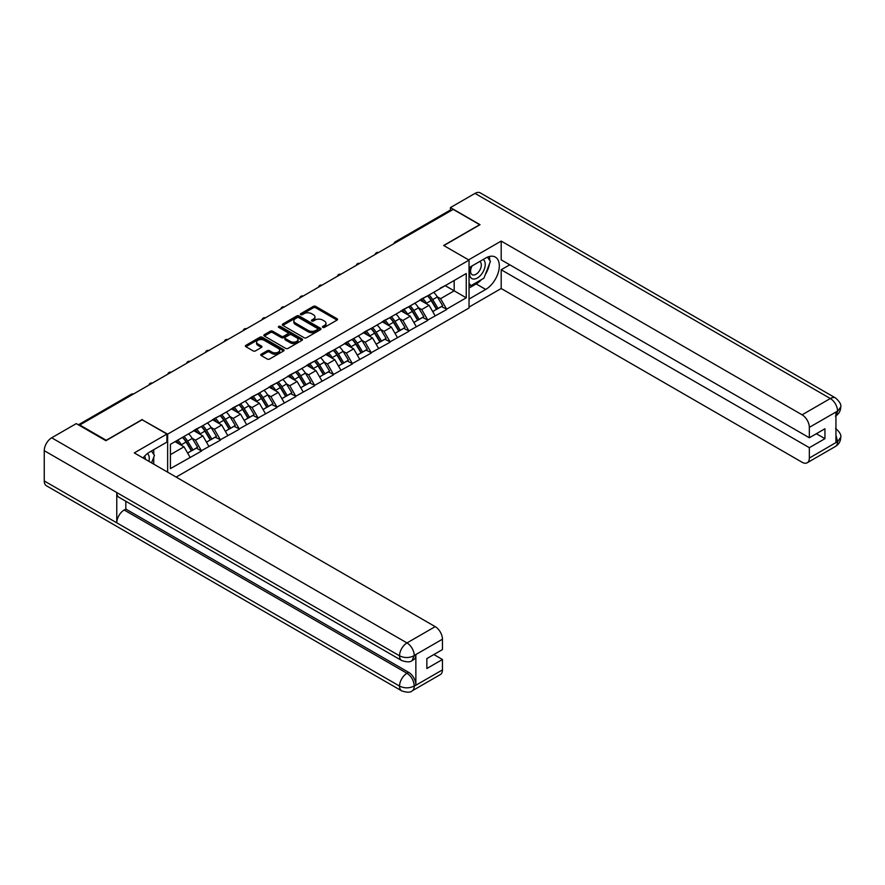 <?xml version="1.0" encoding="UTF-8"?>
<svg xmlns="http://www.w3.org/2000/svg" width="885" height="885" viewBox="0 0 885 885"><rect width="100%" height="100%" fill="white"/><g stroke="black" fill="none" stroke-linecap="round" stroke-linejoin="round"><path stroke-width="1.33" d="M322.782 327.373A1.173 0.675 0 0 0 324.441 327.373L337.041 320.093A1.681 0.973 0 0 0 337.539 319.408A1.681 0.973 0 0 0 337.041 318.722L315.691 306.398A1.681 0.973 0 0 0 313.323 306.398L300.723 313.677A1.173 0.675 0 0 0 302.382 314.64L304.009 313.688A5.365 3.097 0 0 1 311.597 313.688L313.378 314.717A5.365 3.097 0 0 1 314.949 316.907A5.365 3.097 0 0 1 313.378 319.098L311.752 320.049A1.173 0.675 0 0 0 313.412 321.001L315.038 320.06A5.365 3.097 0 0 1 322.638 320.06L324.408 321.089A5.365 3.097 0 0 1 325.99 323.279A5.365 3.097 0 0 1 324.408 325.47L322.782 326.41A1.173 0.675 0 0 0 322.782 327.373L322.782 326.41M261.241 354.199A1.681 0.973 0 0 0 260.754 354.885A1.681 0.973 0 0 0 261.241 355.571L267.237 359.033A1.681 0.973 0 0 0 269.604 359.033L283.609 350.947A1.681 0.973 0 0 0 284.096 350.261A1.681 0.973 0 0 0 283.609 349.575L262.259 337.251A1.681 0.973 0 0 0 259.88 337.251L245.886 345.338A1.681 0.973 0 0 0 245.388 346.013A1.681 0.973 0 0 0 245.886 346.699L253.121 350.88A1.681 0.973 0 0 0 255.488 350.88L261.484 347.418A1.681 0.973 0 0 0 261.971 346.732A1.681 0.973 0 0 0 261.484 346.057L257.9 343.977A4.491 2.589 0 0 1 256.584 342.152A4.491 2.589 0 0 1 259.349 339.751A4.491 2.589 0 0 1 264.239 340.316L278.299 348.436A4.491 2.589 0 0 1 279.616 350.261A4.491 2.589 0 0 1 276.839 352.661A4.491 2.589 0 0 1 271.949 352.097L269.604 350.748A1.681 0.973 0 0 0 267.237 350.748L261.241 354.199L261.241 355.571M142.264 419.49L106.244 440.276L79.783 424.999L453.209 209.402L479.67 224.679L443.662 245.477L469.039 260.124L167.641 434.137L142.264 419.833M304.13 337.727A1.681 0.973 0 0 0 306.498 337.727L320.503 329.651A1.681 0.973 0 0 0 320.99 328.966A1.681 0.973 0 0 0 320.503 328.28L299.141 315.956A1.681 0.973 0 0 0 296.774 315.956L282.78 324.032A1.681 0.973 0 0 0 282.282 324.718A1.681 0.973 0 0 0 282.78 325.403L304.13 337.727M279.151 327.627A1.173 0.675 0 0 1 280.346 327.793L280.346 326.399L302.05 338.933A1.681 0.973 0 0 1 302.548 339.619A1.681 0.973 0 0 1 302.05 340.305L288.056 348.38A1.681 0.973 0 0 1 285.678 348.38L264.327 336.057L270.323 332.616L270.323 331.222L264.327 334.685A1.681 0.973 0 0 0 263.841 335.371A1.681 0.973 0 0 0 264.327 336.057L264.327 334.685M270.323 332.616A1.681 0.973 0 0 1 272.691 332.616L272.691 331.222A1.681 0.973 0 0 0 270.323 331.222M272.691 331.222L281.353 336.223A1.681 0.973 0 0 0 283.72 336.223L287.702 333.933A1.681 0.973 0 0 0 288.189 333.247A1.681 0.973 0 0 0 287.702 332.561L278.686 327.35A1.173 0.675 0 0 1 280.346 326.399M167.641 472.159L167.641 434.137M176.159 477.081L469.039 307.991L469.039 260.124M182.465 437.367A11.45 6.615 -120 0 1 186.381 441.958L191.724 450.764L196.37 448.075L201.537 451.062L195.496 440.177L192.145 438.241M201.537 451.062L170.418 468.608L170.418 444.325L466.251 273.52L466.251 297.802L446.615 309.142L440.575 298.676L437.223 296.74M427.543 295.878A11.45 6.615 -120 0 1 431.471 300.458L436.803 309.263L441.46 306.586L446.615 309.142M446.615 309.562L427.765 320.027L421.725 309.562L418.373 307.626M408.693 306.752A11.45 6.615 -120 0 1 412.609 311.343L417.952 320.149L422.599 317.461L427.765 320.027M427.765 320.447L408.914 330.913L402.874 320.447L399.522 318.512M389.842 317.638A11.45 6.615 -120 0 1 393.759 322.228L399.102 331.034L403.748 328.346L408.914 330.913M408.914 331.333L390.064 341.798L384.013 331.333L380.672 329.397M370.992 328.523A11.45 6.615 -120 0 1 374.908 333.114L380.24 341.92L384.898 339.232L390.064 341.798M390.064 342.218L371.213 352.684L365.162 342.218L361.821 340.283M352.141 339.409A11.45 6.615 -120 0 1 356.058 343.988L361.39 352.805L366.047 350.117L371.213 352.684M371.213 353.104L352.352 363.569L346.312 353.104L342.971 351.168M333.28 350.294A11.45 6.615 -120 0 1 337.207 354.874L342.539 363.691L347.197 361.003L352.352 363.569M352.352 363.978L333.501 374.444L327.461 363.978L324.109 362.053M314.429 361.18A11.45 6.615 -120 0 1 318.357 365.759L323.689 374.576L328.346 371.888L333.501 374.444M333.501 374.864L314.651 385.329L308.611 374.864L305.259 372.939M295.579 372.065A11.45 6.615 -120 0 1 299.495 376.645L304.838 385.462L309.484 382.774L314.651 385.329M314.651 385.749L295.8 396.214L289.76 385.749L286.408 383.824M276.728 382.951A11.45 6.615 -120 0 1 280.645 387.53L285.988 396.347L290.634 393.659L295.8 396.214M295.8 396.635L276.95 407.1L270.898 396.635L267.558 394.699M257.878 393.836A11.45 6.615 -120 0 1 261.794 398.416L267.126 407.222L271.784 404.545L276.95 407.1M276.95 407.52L258.088 417.985L252.048 407.52L248.707 405.584M239.016 404.722A11.45 6.615 -120 0 1 242.944 409.301L248.276 418.107L252.933 415.43L258.088 417.985M258.088 418.406L239.238 428.871L233.197 418.406L229.846 416.47M220.166 415.596A11.45 6.615 -120 0 1 224.093 420.187L229.425 428.993L234.082 426.305L239.238 428.871M239.238 429.291L220.387 439.756L214.347 429.291L210.995 427.355M201.315 426.481A11.45 6.615 -120 0 1 205.232 431.072L210.575 439.878L215.221 437.19L220.387 439.756M220.387 440.177L201.537 450.642M195.131 429.634L201.537 426.36M195.496 440.177L202.864 435.918L193.561 430.541M208.904 446.383L202.864 435.918M213.982 418.749L220.387 415.474M214.347 429.291L221.715 425.032L212.411 419.656M227.755 435.497L221.715 425.032M232.832 407.874L239.238 404.589M233.197 418.406L240.565 414.147L231.262 408.781M246.616 424.612L240.565 414.147M251.683 396.989L258.088 393.703M252.048 407.52L259.427 403.261L250.112 397.896M265.467 413.726L259.427 403.261M270.544 386.103L276.95 382.818M270.898 396.635L278.277 392.376L268.974 387.01M284.317 402.841L278.277 392.376M289.395 375.218L295.8 371.932M289.76 385.749L297.128 381.49L287.824 376.125M303.168 391.966L297.128 381.49M308.245 364.332L314.651 361.047M308.611 374.864L315.978 370.616L306.675 365.24M322.018 381.081L315.978 370.616M327.096 353.447L333.501 350.172M327.461 363.978L334.829 359.73L325.525 354.354M340.88 370.195L334.829 359.73M345.947 342.561L352.352 339.287M346.312 353.104L353.679 348.845L344.376 343.469M359.73 359.31L353.679 348.845M364.808 331.676L371.213 328.401M365.162 342.218L372.541 337.959L363.226 332.583M378.581 348.424L372.541 337.959M383.659 320.79L390.064 317.516M384.013 331.333L391.391 327.074L382.088 321.697M397.431 337.539L391.391 327.074M402.509 309.905L408.914 306.63M402.874 320.447L410.242 316.188L400.938 310.812M416.282 326.653L410.242 316.188M421.36 299.03L427.765 295.745M421.725 309.562L429.092 305.303L419.789 299.938M435.132 315.768L429.092 305.303M451.394 210.453L396.646 242.059M395.872 242.501A2.566 1.482 120 0 1 396.524 241.992A2.566 1.482 60 0 0 395.241 241.859L449.989 210.254A2.566 1.482 60 0 1 451.273 210.376M440.21 288.145L446.615 284.859M440.575 298.676L454.171 290.822L454.171 280.501L466.251 273.52M445.232 285.667L466.251 297.802M79.783 424.999L79.783 425.63M170.418 454.647L184.014 446.803L175.064 441.637M190.054 457.268L184.014 446.803M431.205 300.657L431.803 301.011M412.344 311.542L412.952 311.885M393.493 322.428L394.091 322.771M374.643 333.313L375.24 333.656M355.792 344.199L356.389 344.542M336.942 355.084L337.539 355.427M318.091 365.97L318.688 366.313M299.23 376.855L299.827 377.198M280.379 387.741L280.976 388.084M261.529 398.615L262.126 398.969M242.678 409.501L243.275 409.855M223.828 420.386L224.425 420.729M204.966 431.272L205.574 431.615M186.115 442.157L186.713 442.5M323.246 327.538L324.408 326.864A5.365 3.097 0 0 0 325.99 324.673L325.99 323.279M314.949 316.907L314.949 318.312A5.365 3.097 0 0 1 313.378 320.503L312.217 321.166M337.041 318.722L337.041 320.093L315.691 307.792A1.681 0.973 0 0 0 313.323 307.792L301.188 314.794M320.503 328.28L320.503 329.651L299.141 317.35A1.681 0.973 0 0 0 296.774 317.35L282.802 325.415M317.527 329.441A1.173 0.675 0 0 0 317.527 328.49L298.787 317.66A1.173 0.675 0 0 0 297.128 317.66L295.413 318.655A5.365 3.097 0 0 0 293.842 320.846A5.365 3.097 0 0 0 295.413 323.036L308.223 330.437A5.365 3.097 0 0 0 315.812 330.437L317.527 329.441L317.527 330.835A1.173 0.675 0 0 0 317.881 330.359L317.881 328.966M293.842 320.846L293.842 322.24A5.365 3.097 0 0 0 295.413 324.441L295.413 323.036M317.527 330.835L315.812 331.831A5.365 3.097 0 0 1 308.223 331.831L295.413 324.441M272.691 332.616L281.353 337.616A1.681 0.973 0 0 0 283.72 337.616L287.702 335.327A1.681 0.973 0 0 0 288.189 334.641L288.189 333.247M280.346 327.793L302.028 340.316M290.335 341.411A4.491 2.589 0 0 0 295.225 341.975A4.491 2.589 0 0 0 298.002 339.586A4.491 2.589 0 0 0 296.685 337.749L291.729 334.884A1.681 0.973 0 0 0 289.362 334.884L285.39 337.185A1.681 0.973 0 0 0 284.893 337.871A1.681 0.973 0 0 0 285.39 338.557L290.335 341.411L290.335 342.805A4.491 2.589 0 0 0 295.225 343.369A4.491 2.589 0 0 0 298.002 340.979L298.002 339.586M284.893 337.871L284.893 339.265A1.681 0.973 0 0 0 285.39 339.951L285.39 338.557M290.335 342.805L285.39 339.951M279.616 350.261L279.616 351.655A4.491 2.589 0 0 1 276.839 354.055A4.491 2.589 0 0 1 271.949 353.491L269.604 352.141A1.681 0.973 0 0 0 267.237 352.141L261.263 355.582M256.584 342.152L256.584 343.546A4.491 2.589 0 0 0 257.9 345.371L257.9 343.977M261.484 346.057L261.484 347.418L257.9 345.371M283.609 349.575L283.609 350.947L262.259 338.645A1.681 0.973 0 0 0 259.88 338.645L245.908 346.721M433.683 292.327A14.016 8.087 60 0 1 437.356 296.951L432.699 299.639A14.016 8.087 -120 0 0 429.026 295.015M432.699 299.639L438.042 308.445L442.688 305.756L437.356 296.951M436.803 309.263L438.042 308.445M441.46 306.586L442.688 305.756M421.017 299.23A11.45 6.615 60 0 1 424.169 302.46M422.809 298.61A14.016 8.087 60 0 1 426.481 303.223L427.001 304.097M432.743 311.62L436.471 309.352L431.128 300.546A14.016 8.087 -120 0 0 427.455 295.922M436.471 309.352L432.688 311.531M414.833 303.212A14.016 8.087 60 0 1 418.505 307.836L413.848 310.524A14.016 8.087 -120 0 0 410.175 305.9M413.848 310.524L419.18 319.33L423.838 316.642L418.505 307.836M417.952 320.149L419.18 319.33M422.599 317.461L423.838 316.642M402.166 310.104A11.45 6.615 60 0 1 405.319 313.345M403.947 309.496A14.016 8.087 60 0 1 407.62 314.109L408.151 314.983M413.881 322.494L417.609 320.237L412.277 311.431A14.016 8.087 -120 0 0 408.604 306.807M417.609 320.237L413.837 322.417M395.971 314.098A14.016 8.087 60 0 1 399.644 318.722L394.998 321.399A14.016 8.087 -120 0 0 391.325 316.786M394.998 321.399L400.33 330.216L404.987 327.527L399.644 318.722M399.102 331.034L400.33 330.216M403.748 328.346L404.987 327.527M383.316 320.99A11.45 6.615 60 0 1 386.468 324.231M385.097 320.381A14.016 8.087 60 0 1 388.769 324.994L389.3 325.868M395.031 333.38L398.759 331.123L393.427 322.306A14.016 8.087 -120 0 0 389.754 317.693M398.759 331.123L394.987 333.302M377.121 324.983A14.016 8.087 60 0 1 380.793 329.607L376.147 332.284A14.016 8.087 -120 0 0 372.474 327.671M376.147 332.284L381.479 341.101L386.137 338.413L380.793 329.607M380.24 341.92L381.479 341.101M384.898 339.232L386.137 338.413M364.454 331.875A11.45 6.615 60 0 1 367.618 335.116M366.246 331.267A14.016 8.087 60 0 1 369.919 335.88L370.45 336.754M376.18 344.265L379.908 342.008L374.576 333.191A14.016 8.087 -120 0 0 370.903 328.578M379.908 342.008L376.136 344.188M358.27 335.869A14.016 8.087 60 0 1 361.943 340.482L357.286 343.17A14.016 8.087 -120 0 0 353.613 338.557M357.286 343.17L362.629 351.987L367.275 349.298L361.943 340.482M361.39 352.805L362.629 351.987M366.047 350.117L367.275 349.298M345.604 342.76A11.45 6.615 60 0 1 348.767 346.002M347.396 342.152A14.016 8.087 60 0 1 351.068 346.765L351.588 347.639M357.33 355.151L361.058 352.894L355.715 344.077A14.016 8.087 -120 0 0 352.042 339.464M361.058 352.894L357.286 355.073M339.42 346.754A14.016 8.087 60 0 1 343.092 351.367L338.435 354.055A14.016 8.087 -120 0 0 334.762 349.442M338.435 354.055L343.778 362.872L348.424 360.184L343.092 351.367M342.539 363.691L343.778 362.872M347.197 361.003L348.424 360.184M326.753 353.646A11.45 6.615 60 0 1 329.917 356.887M328.545 353.038A14.016 8.087 60 0 1 332.218 357.651L332.738 358.525M338.479 366.036L342.207 363.779L336.864 354.962A14.016 8.087 -120 0 0 333.191 350.349M342.207 363.779L338.424 365.959M471.539 266.219A11.107 6.416 120 0 0 473.442 279.041A11.107 6.416 120 0 0 483.476 271.098A11.107 6.416 120 0 0 483.21 259.482M472.17 265.854A7.6 4.392 120 0 0 472.136 274.682A7.6 4.392 120 0 0 473.254 275.025A7.6 4.392 120 0 0 480.212 269.405A7.6 4.392 120 0 0 479.747 261.506A7.6 4.392 120 0 0 479.725 261.495M487.447 257.159L490.423 261.385L483.896 278.2L470.853 285.733L469.039 283.156M469.039 284.682L470.853 285.733M151.423 451.029L154.466 455.355L151.545 462.866M148.89 461.339A11.107 6.416 120 0 0 147.419 453.574M145.35 459.293A7.6 4.392 120 0 0 144.576 456.173M481.495 279.583A19.227 11.096 120 0 1 476.163 283.919L485.71 289.428A19.227 11.096 120 0 0 498.277 272.491A19.227 11.096 120 0 0 495.323 257.081A19.227 11.096 120 0 0 485.71 258.033L469.039 267.668M485.71 289.428L469.039 299.064M469.039 307.084L501.187 288.521L501.187 269.759L809.344 447.677L809.344 458.065L837.741 441.526L835.938 442.367L835.938 412.366L837.564 411.082L809.344 427.366A10.255 5.918 -120 0 0 802.098 414.811L830.318 398.515L475.013 193.395L450.421 207.588L480.035 224.679L443.839 245.576M509.76 264.803L501.187 269.759M816.357 433.716L824.942 438.672L824.942 428.76L809.344 437.765L501.187 259.847L501.187 241.085L802.098 414.811M468.608 259.88L501.187 241.085M501.187 288.521L802.098 462.258A10.255 5.918 -120 0 0 807.22 462.766A10.255 5.918 -120 0 0 809.344 458.065M475.013 193.395A10.509 6.073 -60 0 1 480.267 192.875L835.573 397.996A10.509 6.073 -60 0 0 830.318 398.515A10.255 5.918 60 0 1 837.564 411.082M450.421 210.132L450.421 207.588M809.344 437.765L809.344 427.366M824.942 438.672L809.344 447.677M485.312 274.56A19.227 11.096 120 0 0 489.449 263.885M489.759 260.444A19.227 11.096 120 0 0 489.283 256.528M476.163 283.919L469.039 288.034M469.039 285.8L470.001 285.247M835.938 435.199L837.564 441.427M835.573 428.351C839.699 432.057 841.425 435.022 840.75 437.245L837.752 441.526M835.573 397.996C839.688 401.679 841.414 404.666 840.75 406.967L837.752 411.182M166.911 434.07L134.288 452.91L435.199 626.635A10.255 5.918 60 0 1 442.445 639.202L414.235 655.486L412.111 660.531C410.386 662.279 406.923 662.279 401.724 660.542L118.933 497.281A10.509 6.073 -60 0 1 116.765 492.536L44.25 450.675A10.509 6.073 -60 0 1 51.684 437.798L76.276 423.605L105.879 440.697L142.142 419.767L166.911 434.07L166.911 442.091L149.753 452.003A19.227 11.096 120 0 0 143.016 457.954M153.315 463.895L157.364 466.229M153.736 463.651L153.736 457.213M153.736 454.326L153.736 449.702M442.445 639.202L442.445 649.59L426.858 658.595L426.858 668.507L442.445 659.502L442.445 669.901A10.255 5.918 60 0 1 440.321 674.591L412.111 690.886A10.255 5.918 -120 0 0 414.235 686.185L442.445 669.901M412.111 690.886C410.463 692.623 407.012 692.623 401.724 690.897L46.429 485.765A10.509 6.073 -60 0 1 44.25 480.953L116.765 522.814A10.509 6.073 -60 0 1 124.188 510.014L406.978 673.286L408.616 672.334A10.255 5.918 60 0 1 415.861 684.901L415.861 654.9A10.255 5.918 60 0 1 413.738 659.591L412.111 660.531M44.25 450.675L44.25 480.953M401.724 660.542A10.509 6.073 -60 0 1 399.544 655.807L116.765 492.536L116.765 522.814L399.544 686.085C404.368 688.419 409.202 688.419 414.047 686.085L414.235 686.185M442.445 659.502L433.871 654.546M125.825 501.253L125.825 509.074L408.616 672.334M125.825 509.074L124.188 510.014M51.684 437.798L406.978 642.93A10.509 6.073 -60 0 0 399.544 655.807C404.39 658.13 409.213 658.108 414.036 655.741M320.569 357.64A14.016 8.087 60 0 1 324.242 362.253L319.585 364.941A14.016 8.087 -120 0 0 315.912 360.328M319.585 364.941L324.928 373.758L329.574 371.069L324.242 362.253M323.689 374.576L324.928 373.758M328.346 371.888L329.574 371.069M307.903 364.531A11.45 6.615 60 0 1 311.055 367.773M309.695 363.912A14.016 8.087 60 0 1 313.367 368.536L313.887 369.399M319.618 376.922L323.357 374.665L318.014 365.848A14.016 8.087 -120 0 0 314.341 361.235M323.357 374.665L319.573 376.844M301.719 368.525A14.016 8.087 60 0 1 305.391 373.138L300.734 375.826A14.016 8.087 -120 0 0 297.061 371.202M300.734 375.826L306.066 384.632L310.724 381.955L305.391 373.138M304.838 385.462L306.066 384.632M309.484 382.774L310.724 381.955M289.052 375.417A11.45 6.615 60 0 1 292.205 378.658M290.833 374.798A14.016 8.087 60 0 1 294.506 379.422L295.037 380.284M300.767 387.807L304.495 385.539L299.163 376.733A14.016 8.087 -120 0 0 295.49 372.109M304.495 385.539L300.723 387.73M282.857 379.411A14.016 8.087 60 0 1 286.53 384.024L281.884 386.712A14.016 8.087 -120 0 0 278.211 382.088M281.884 386.712L287.216 395.518L291.873 392.84L286.53 384.024M285.988 396.347L287.216 395.518M290.634 393.659L291.873 392.84M270.19 386.302A11.45 6.615 60 0 1 273.354 389.544M271.983 385.683A14.016 8.087 60 0 1 275.655 390.307L276.186 391.17M281.917 398.692L285.645 396.425L280.313 387.619A14.016 8.087 -120 0 0 276.64 382.995M285.645 396.425L281.873 398.604M264.007 390.285A14.016 8.087 60 0 1 267.679 394.909L263.033 397.597A14.016 8.087 -120 0 0 259.36 392.973M263.033 397.597L268.365 406.403L273.022 403.715L267.679 394.909M267.126 407.222L268.365 406.403M271.784 404.545L273.022 403.715M251.34 397.188A11.45 6.615 60 0 1 254.504 400.418M253.132 396.569A14.016 8.087 60 0 1 256.805 401.193L257.336 402.055M263.066 409.578L266.794 407.31L261.462 398.504A14.016 8.087 -120 0 0 257.789 393.88M266.794 407.31L263.022 409.49M245.156 401.17A14.016 8.087 60 0 1 248.829 405.795L244.171 408.483A14.016 8.087 -120 0 0 240.499 403.859M244.171 408.483L249.515 417.289L254.161 414.6L248.829 405.795M248.276 418.107L249.515 417.289M252.933 415.43L254.161 414.6M232.489 408.073A11.45 6.615 60 0 1 235.653 411.304M234.282 407.454A14.016 8.087 60 0 1 237.954 412.067L238.474 412.941M244.216 420.463L247.944 418.196L242.601 409.39A14.016 8.087 -120 0 0 238.928 404.766M247.944 418.196L244.16 420.375M226.306 412.056A14.016 8.087 60 0 1 229.978 416.68L225.321 419.368A14.016 8.087 -120 0 0 221.648 414.744M225.321 419.368L230.664 428.174L235.31 425.486L229.978 416.68M229.425 428.993L230.664 428.174M234.082 426.305L235.31 425.486M213.639 418.948A11.45 6.615 60 0 1 216.792 422.189M215.431 418.339A14.016 8.087 60 0 1 219.104 422.953L219.624 423.827M225.365 431.338L229.093 429.081L223.75 420.275A14.016 8.087 -120 0 0 220.077 415.651M229.093 429.081L225.31 431.26M207.455 422.941A14.016 8.087 60 0 1 211.128 427.566L206.47 430.243A14.016 8.087 -120 0 0 202.798 425.63M206.47 430.243L211.803 439.06L216.46 436.371L211.128 427.566M210.575 439.878L211.803 439.06M215.221 437.19L216.46 436.371M194.788 429.833A11.45 6.615 60 0 1 197.941 433.075M196.57 429.225A14.016 8.087 60 0 1 200.242 433.838L200.773 434.712M206.504 442.223L210.232 439.967L204.9 431.15A14.016 8.087 -120 0 0 201.227 426.537M210.232 439.967L206.459 442.146M188.593 433.827A14.016 8.087 60 0 1 192.266 438.451L187.62 441.128A14.016 8.087 -120 0 0 183.947 436.515M187.62 441.128L192.952 449.945L197.609 447.257L192.266 438.451M191.724 450.764L192.952 449.945M196.37 448.075L197.609 447.257M176.237 440.962A11.45 6.615 60 0 1 179.091 443.96M177.719 440.11A14.016 8.087 60 0 1 181.392 444.724L181.923 445.597M187.653 453.109L191.381 450.852L186.049 442.035A14.016 8.087 -120 0 0 182.376 437.422M191.381 450.852L187.609 453.031M132.717 394.433L79.119 425.242M133.237 394.135A2.566 1.482 -60 0 0 132.595 394.367A2.566 1.482 -120 0 0 131.312 394.245L78.367 424.811M377.021 253.387A2.566 1.482 120 0 1 377.674 252.867A2.566 1.482 -60 0 1 378.326 252.634M358.171 264.272A2.566 1.482 120 0 1 358.823 263.752A2.566 1.482 -60 0 1 359.476 263.52M339.32 275.158A2.566 1.482 120 0 1 339.973 274.638A2.566 1.482 -60 0 1 340.614 274.405M320.47 286.043A2.566 1.482 120 0 1 321.111 285.523A2.566 1.482 -60 0 1 321.764 285.291M301.608 296.929A2.566 1.482 120 0 1 302.261 296.409A2.566 1.482 -60 0 1 302.913 296.176M282.757 307.803A2.566 1.482 120 0 1 283.41 307.294A2.566 1.482 -60 0 1 284.063 307.062M263.907 318.688A2.566 1.482 120 0 1 264.56 318.18A2.566 1.482 -60 0 1 265.212 317.936M245.056 329.574A2.566 1.482 120 0 1 245.709 329.065A2.566 1.482 -60 0 1 246.362 328.822M226.206 340.459A2.566 1.482 120 0 1 226.859 339.951A2.566 1.482 -60 0 1 227.5 339.707M207.355 351.345A2.566 1.482 120 0 1 207.997 350.825A2.566 1.482 -60 0 1 208.65 350.593M188.494 362.231A2.566 1.482 120 0 1 189.147 361.711A2.566 1.482 -60 0 1 189.799 361.478M169.643 373.116A2.566 1.482 120 0 1 170.296 372.596A2.566 1.482 -60 0 1 170.949 372.364M150.793 384.001A2.566 1.482 120 0 1 151.446 383.482A2.566 1.482 -60 0 1 152.098 383.249M324.408 326.864L324.408 325.47M311.752 321.001L311.752 320.049M313.378 320.503L313.378 319.098M300.723 314.64L300.723 313.677M313.323 307.792L313.323 306.398M315.691 307.792L315.691 306.398M282.78 325.403L282.78 324.032M296.774 317.35L296.774 315.956M299.141 317.35L299.141 315.956M308.223 331.831L308.223 330.437M315.812 331.831L315.812 330.437M281.353 337.616L281.353 336.223M283.72 337.616L283.72 336.223M287.702 335.327L287.702 333.933M302.05 340.305L302.05 338.933M267.237 352.141L267.237 350.748M269.604 352.141L269.604 350.748M271.949 353.491L271.949 352.097M245.886 346.699L245.886 345.338M259.88 338.645L259.88 337.251M262.259 338.645L262.259 337.251M431.128 300.546L426.481 303.223M412.277 311.431L407.62 314.109M393.427 322.306L388.769 324.994M374.576 333.191L369.919 335.88M355.715 344.077L351.068 346.765M336.864 354.962L332.218 357.651M840.75 437.278C840.639 441.294 838.869 444.358 835.44 446.471A10.255 5.918 -120 0 0 837.564 441.781M835.938 415.773L837.564 411.425M415.861 684.901L414.058 686.085M414.235 655.84L415.861 654.9M414.235 655.486A10.255 5.918 60 0 0 406.978 642.93L435.199 626.635M401.724 690.897A10.509 6.073 -60 0 1 399.544 686.085A10.509 6.073 -60 0 1 406.978 673.286C411.348 676.206 413.76 680.388 414.235 685.842M318.014 365.848L313.367 368.536M299.163 376.733L294.506 379.422M280.313 387.619L275.655 390.307M261.462 398.504L256.805 401.193M242.601 409.39L237.954 412.067M223.75 420.275L219.104 422.953M204.9 431.15L200.242 433.838M186.049 442.035L181.392 444.724M395.241 241.859A2.566 2.566 0 0 0 394.013 243.574M378.492 252.535A2.566 2.566 0 0 0 375.163 254.46M359.642 263.42A2.566 2.566 0 0 0 356.312 265.345M340.791 274.306A2.566 2.566 0 0 0 337.451 276.231M321.941 285.191A2.566 2.566 0 0 0 318.6 287.116M303.09 296.077A2.566 2.566 0 0 0 299.749 298.002M284.229 306.962A2.566 2.566 0 0 0 280.899 308.887M265.378 317.848A2.566 2.566 0 0 0 262.048 319.773M246.528 328.722A2.566 2.566 0 0 0 243.187 330.658M227.677 339.608A2.566 2.566 0 0 0 224.336 341.533M208.827 350.493A2.566 2.566 0 0 0 205.486 352.418M189.965 361.379A2.566 2.566 0 0 0 186.635 363.304M171.115 372.264A2.566 2.566 0 0 0 167.785 374.189M152.264 383.15A2.566 2.566 0 0 0 148.934 385.075M133.414 394.035A2.566 2.566 0 0 0 131.312 394.245M807.22 462.766L835.44 446.471M840.75 407C840.617 410.983 838.847 414.025 835.44 416.127"/></g></svg>
